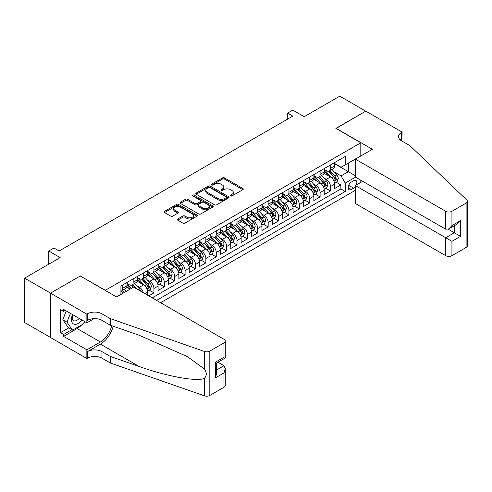 <?xml version="1.0" encoding="UTF-8"?>
<svg xmlns="http://www.w3.org/2000/svg" width="492" height="492" viewBox="0 0 492 492"><rect width="100%" height="100%" fill="white"/><g stroke="black" fill="none" stroke-linecap="round" stroke-linejoin="round"><path stroke-width="0.74" d="M230.613 195.927A1.009 0.584 0 0 0 232.04 195.927L242.87 189.678A1.439 0.83 0 0 0 243.294 189.088A1.439 0.83 0 0 0 242.87 188.498L224.518 177.907A1.439 0.83 0 0 0 222.482 177.907L211.652 184.162A1.009 0.584 0 0 0 211.357 184.574A1.009 0.584 0 0 0 211.652 184.986A1.009 0.584 0 0 0 213.079 184.986L214.481 184.174A4.612 2.663 0 0 1 221.006 184.174L222.532 185.06A4.612 2.663 0 0 1 223.885 186.942A4.612 2.663 0 0 1 222.532 188.823L221.129 189.635A1.009 0.584 0 0 0 220.834 190.047A1.009 0.584 0 0 0 221.129 190.459A1.009 0.584 0 0 0 222.556 190.459L223.958 189.648A4.612 2.663 0 0 1 230.484 189.648L232.015 190.527A4.612 2.663 0 0 1 233.362 192.415A4.612 2.663 0 0 1 232.015 194.297L230.613 195.103A1.009 0.584 0 0 0 230.317 195.515A1.009 0.584 0 0 0 230.613 195.927L230.613 195.103M177.735 218.983A1.439 0.83 0 0 0 177.311 219.573A1.439 0.83 0 0 0 177.735 220.164L182.883 223.134A1.439 0.83 0 0 0 184.918 223.134L196.948 216.191A1.439 0.83 0 0 0 197.372 215.601A1.439 0.83 0 0 0 196.948 215.01L178.602 204.42A1.439 0.83 0 0 0 176.56 204.42L164.531 211.363A1.439 0.83 0 0 0 164.113 211.954A1.439 0.83 0 0 0 164.531 212.538L170.749 216.129A1.439 0.83 0 0 0 172.79 216.129L177.938 213.159A1.439 0.83 0 0 0 178.362 212.569A1.439 0.83 0 0 0 177.938 211.978L174.857 210.201A3.856 2.226 0 0 1 173.725 208.626A3.856 2.226 0 0 1 176.105 206.572A3.856 2.226 0 0 1 180.306 207.052L192.384 214.026A3.856 2.226 0 0 1 193.516 215.601A3.856 2.226 0 0 1 191.136 217.655A3.856 2.226 0 0 1 186.935 217.175L184.918 216.013A1.439 0.83 0 0 0 182.883 216.013L177.735 218.983L177.735 220.164M80.417 276.073L105.343 290.28L360.808 142.791L335.882 128.4L365.74 111.161L339.781 96.174L304.21 116.709L292.789 110.116L287.592 113.111L292.789 116.112L59.132 251.012L53.935 248.011L48.745 251.012L48.745 264.204M80.417 275.895L50.559 293.134L24.6 278.14L60.165 257.605L48.745 251.012M214.58 204.832A1.439 0.83 0 0 0 216.621 204.832L228.651 197.889A1.439 0.83 0 0 0 229.069 197.298A1.439 0.83 0 0 0 228.651 196.708L210.299 186.117A1.439 0.83 0 0 0 208.264 186.117L196.234 193.061A1.439 0.83 0 0 0 195.81 193.651A1.439 0.83 0 0 0 196.234 194.235L214.58 204.832M193.122 196.148A1.009 0.584 0 0 1 194.143 196.29L212.778 207.046L200.773 213.983A1.439 0.83 0 0 1 198.731 213.983L180.386 203.387L180.386 202.212A1.439 0.83 0 0 0 179.961 202.802A1.439 0.83 0 0 0 180.386 203.387M180.386 202.212L185.533 199.242A1.439 0.83 0 0 1 187.569 199.242L195.01 203.534A1.439 0.83 0 0 0 197.052 203.534L200.465 201.566A1.439 0.83 0 0 0 200.89 200.976A1.439 0.83 0 0 0 200.465 200.385L192.716 195.914A1.009 0.584 0 0 1 192.421 195.502A1.009 0.584 0 0 1 193.042 194.967A1.009 0.584 0 0 1 194.143 195.09L212.796 205.859A1.439 0.83 0 0 1 213.22 206.449A1.439 0.83 0 0 1 212.796 207.04L212.796 205.859M50.51 337.469L24.6 322.512L24.6 278.14M148.75 295.858L153.941 292.863L149.217 290.132M147.182 279.782L149.789 281.289A5.873 3.389 60 0 1 153.941 288.484L158.098 286.086L158.098 290.464L164.328 286.867L159.605 284.136M157.569 273.792L160.171 275.292A5.873 3.389 60 0 1 164.328 282.488L168.479 280.089L168.479 284.468L174.709 280.87L169.986 278.14M167.95 267.796L170.558 269.296A5.873 3.389 60 0 1 174.709 276.492L178.867 274.093L178.867 278.472L185.097 274.874L180.373 272.144M178.338 261.799L180.945 263.3A5.873 3.389 60 0 1 185.097 270.495L189.254 268.097L189.254 272.476L195.484 268.878L190.755 266.154M188.719 255.803L191.327 257.31A5.873 3.389 60 0 1 195.484 264.499L199.635 262.107L199.635 266.48L205.865 262.882L201.142 260.157M199.106 249.807L201.714 251.314A5.873 3.389 60 0 1 205.865 258.509L210.023 256.111L210.023 260.483L216.252 256.885L211.529 254.161M209.487 243.811L212.095 245.317A5.873 3.389 60 0 1 216.252 252.513L220.404 250.114L220.404 254.487L226.634 250.889L221.91 248.165M219.875 237.814L222.482 239.321A5.873 3.389 60 0 1 226.634 246.517L230.791 244.118L230.791 248.497L237.021 244.899L232.298 242.169M230.262 231.818L232.87 233.325A5.873 3.389 60 0 1 237.021 240.52L241.172 238.122L241.172 242.501L247.408 238.903L242.679 236.172M240.643 225.822L243.251 227.329A5.873 3.389 60 0 1 247.408 234.524L251.56 232.126L251.56 236.504L257.79 232.907L253.066 230.176M251.031 219.826L253.638 221.332A5.873 3.389 60 0 1 257.79 228.528L261.947 226.129L261.947 230.508L268.177 226.91L263.448 224.18M261.412 213.835L264.019 215.336A5.873 3.389 60 0 1 268.177 222.532L272.328 220.133L272.328 224.512L278.558 220.914L273.835 218.184M271.799 207.839L274.407 209.34A5.873 3.389 60 0 1 278.558 216.535L282.715 214.137L282.715 218.516L288.945 214.918L284.222 212.193M282.187 201.843L284.788 203.35A5.873 3.389 60 0 1 288.945 210.539L293.097 208.141L293.097 212.519L299.327 208.922L294.603 206.197M292.568 195.847L295.175 197.353A5.873 3.389 60 0 1 299.327 204.549L303.484 202.15L303.484 206.523L309.714 202.925L304.991 200.201M302.955 189.85L305.563 191.357A5.873 3.389 60 0 1 309.714 198.553L313.871 196.154L313.871 200.527L320.101 196.929L315.372 194.205M313.336 183.854L315.944 185.361A5.873 3.389 60 0 1 320.101 192.556L324.253 190.158L324.253 194.531L330.483 190.939L330.483 186.56A5.873 3.389 -120 0 0 326.331 179.365L323.724 177.858M325.759 188.208L330.483 190.939M130.159 289.142L126.751 287.174M147.711 295.262L147.711 292.082A5.873 3.389 -120 0 0 143.559 284.886L137.133 281.178M143.313 292.722A5.873 3.389 60 0 0 139.402 287.285L136.794 285.778M158.098 286.086A5.873 3.389 -120 0 0 153.941 278.89L147.52 275.182M168.479 280.089A5.873 3.389 -120 0 0 164.328 272.894L157.907 269.185M178.867 274.093A5.873 3.389 -120 0 0 174.709 266.898L168.289 263.195M189.254 268.097A5.873 3.389 -120 0 0 185.097 260.908L178.676 257.199M199.635 262.107A5.873 3.389 -120 0 0 195.484 254.911L189.057 251.203M210.023 256.111A5.873 3.389 -120 0 0 205.865 248.915L199.445 245.207M220.404 250.114A5.873 3.389 -120 0 0 216.252 242.919L209.832 239.21M230.791 244.118A5.873 3.389 -120 0 0 226.634 236.923L220.213 233.214M241.172 238.122A5.873 3.389 -120 0 0 237.021 230.926L230.6 227.218M251.56 232.126A5.873 3.389 -120 0 0 247.408 224.93L240.982 221.222M261.947 226.129A5.873 3.389 -120 0 0 257.79 218.934L251.369 215.225M272.328 220.133A5.873 3.389 -120 0 0 268.177 212.938L261.75 209.229M282.715 214.137A5.873 3.389 -120 0 0 278.558 206.941L272.137 203.239M293.097 208.141A5.873 3.389 -120 0 0 288.945 200.951L282.525 197.243M303.484 202.15A5.873 3.389 -120 0 0 299.327 194.955L292.906 191.247M313.871 196.154A5.873 3.389 -120 0 0 309.714 188.959L303.293 185.25M324.253 190.158A5.873 3.389 -120 0 0 320.101 182.963L313.675 179.254M356.3 185.023A4.551 2.626 120 0 0 355.919 180.521A4.551 2.626 120 0 0 353.643 180.742L351.356 182.065A4.551 2.626 120 0 0 348.385 186.074A4.551 2.626 120 0 0 349.08 189.721A4.551 2.626 120 0 0 351.356 189.5L353.643 188.178A4.551 2.626 120 0 0 355.353 186.622M160.644 302.721L355.353 190.306M360.808 142.791L360.808 155.982M360.808 180.201L360.808 182.421M156.591 300.384L345.23 191.474L345.23 183.079L341.079 175.89L334.105 171.862M116.506 296.91L120.921 294.357L120.921 285.969L345.23 156.462L345.23 164.857L356.651 158.381M355.513 177.145L345.23 183.079M126.942 283.447L129.021 284.647A5.873 3.389 60 0 0 131.954 284.936L136.112 282.537A5.873 3.389 -120 0 0 137.329 279.85L137.329 276.492M137.329 277.451L139.402 278.65A5.873 3.389 60 0 0 142.342 278.946L146.493 276.547A5.873 3.389 -120 0 0 147.711 273.853L147.711 270.495M147.711 271.455L149.789 272.654A5.873 3.389 60 0 0 152.723 272.949L156.88 270.551A5.873 3.389 -120 0 0 158.098 267.857L158.098 264.499M158.098 265.459L160.171 266.658A5.873 3.389 60 0 0 163.11 266.953L167.268 264.555A5.873 3.389 -120 0 0 168.479 261.861L168.479 258.509M168.479 259.469L170.558 260.668A5.873 3.389 60 0 0 173.498 260.957L177.649 258.558A5.873 3.389 -120 0 0 178.867 255.871L178.867 252.513M178.867 253.472L180.945 254.672A5.873 3.389 60 0 0 183.879 254.961L188.036 252.562A5.873 3.389 -120 0 0 189.254 249.875L189.254 246.517M189.254 247.476L191.327 248.675A5.873 3.389 60 0 0 194.266 248.964L198.417 246.566A5.873 3.389 -120 0 0 199.635 243.878L199.635 240.52M199.635 241.48L201.714 242.679A5.873 3.389 60 0 0 204.647 242.968L208.805 240.57A5.873 3.389 -120 0 0 210.023 237.882L210.023 234.524M210.023 235.483L212.095 236.683A5.873 3.389 60 0 0 215.035 236.972L219.186 234.573A5.873 3.389 -120 0 0 220.404 231.886L220.404 228.528M220.404 229.487L222.482 230.687A5.873 3.389 60 0 0 225.422 230.976L229.573 228.577A5.873 3.389 -120 0 0 230.791 225.889L230.791 222.532M230.791 223.491L232.87 224.69A5.873 3.389 60 0 0 235.803 224.979L239.961 222.587A5.873 3.389 -120 0 0 241.172 219.893L241.172 216.535M241.172 217.495L243.251 218.694A5.873 3.389 60 0 0 246.191 218.989L250.342 216.591A5.873 3.389 -120 0 0 251.56 213.897L251.56 210.539M251.56 211.498L253.638 212.698A5.873 3.389 60 0 0 256.572 212.993L260.729 210.594A5.873 3.389 -120 0 0 261.947 207.901L261.947 204.543M261.947 205.502L264.019 206.702A5.873 3.389 60 0 0 266.959 206.997L271.11 204.598A5.873 3.389 -120 0 0 272.328 201.911L272.328 198.553M272.328 199.512L274.407 200.711A5.873 3.389 60 0 0 277.34 201L281.498 198.602A5.873 3.389 -120 0 0 282.715 195.914L282.715 192.556M282.715 193.516L284.788 194.715A5.873 3.389 60 0 0 287.728 195.004L291.885 192.606A5.873 3.389 -120 0 0 293.097 189.918L293.097 186.56M293.097 187.52L295.175 188.719A5.873 3.389 60 0 0 298.115 189.008L302.266 186.609A5.873 3.389 -120 0 0 303.484 183.922L303.484 180.564M303.484 181.523L305.563 182.723A5.873 3.389 60 0 0 308.496 183.012L312.654 180.613A5.873 3.389 -120 0 0 313.871 177.926L313.871 174.568M313.871 175.527L315.944 176.726A5.873 3.389 60 0 0 318.884 177.015L323.035 174.617A5.873 3.389 -120 0 0 324.253 171.929L324.253 168.572M152.231 297.869L340.87 188.959L340.87 184.943L334.64 188.541L334.64 184.162A5.873 3.389 -120 0 0 330.483 176.966L324.062 173.258M324.253 169.531L326.331 170.73A5.873 3.389 -120 0 0 329.265 171.019A5.873 3.389 -120 0 0 330.483 168.332L330.483 164.974M329.265 171.019L333.422 168.621A5.873 3.389 -120 0 0 334.64 165.933L334.64 162.575M122.791 284.886L122.791 288.244A5.873 3.389 60 0 1 121.573 290.932A5.873 3.389 60 0 1 120.921 291.172M121.573 290.932L125.724 288.533A5.873 3.389 -120 0 0 126.942 285.846L126.942 282.488M133.172 278.89L133.172 282.248A5.873 3.389 60 0 1 131.954 284.936M143.559 272.894L143.559 276.252A5.873 3.389 60 0 1 142.342 278.946M153.941 266.898L153.941 270.256A5.873 3.389 60 0 1 152.723 272.949M164.328 260.901L164.328 264.259A5.873 3.389 60 0 1 163.11 266.953M174.709 254.911L174.709 258.269A5.873 3.389 60 0 1 173.498 260.957M185.097 248.915L185.097 252.273A5.873 3.389 60 0 1 183.879 254.961M195.484 242.919L195.484 246.277A5.873 3.389 60 0 1 194.266 248.964M205.865 236.923L205.865 240.28A5.873 3.389 60 0 1 204.647 242.968M216.252 230.926L216.252 234.284A5.873 3.389 60 0 1 215.035 236.972M226.634 224.93L226.634 228.288A5.873 3.389 60 0 1 225.422 230.976M237.021 218.934L237.021 222.292A5.873 3.389 60 0 1 235.803 224.979M247.408 212.938L247.408 216.296A5.873 3.389 60 0 1 246.191 218.989M257.79 206.941L257.79 210.299A5.873 3.389 60 0 1 256.572 212.993M268.177 200.951L268.177 204.303A5.873 3.389 60 0 1 266.959 206.997M278.558 194.955L278.558 198.313A5.873 3.389 60 0 1 277.34 201M288.945 188.959L288.945 192.317A5.873 3.389 60 0 1 287.728 195.004M299.327 182.963L299.327 186.32A5.873 3.389 60 0 1 298.115 189.008M309.714 176.966L309.714 180.324A5.873 3.389 60 0 1 308.496 183.012M320.101 170.97L320.101 174.328A5.873 3.389 60 0 1 318.884 177.015M320.101 192.556L320.101 196.929M309.714 198.553L309.714 202.925M299.327 204.549L299.327 208.922M288.945 210.539L288.945 214.918M278.558 216.535L278.558 220.914M268.177 222.532L268.177 226.91M257.79 228.528L257.79 232.907M247.408 234.524L247.408 238.903M237.021 240.52L237.021 244.899M226.634 246.517L226.634 250.889M216.252 252.513L216.252 256.885M205.865 258.509L205.865 262.882M195.484 264.499L195.484 268.878M185.097 270.495L185.097 274.874M174.709 276.492L174.709 280.87M164.328 282.488L164.328 286.867M153.941 288.484L153.941 292.863M341.079 175.89L348.348 171.69L348.348 163.055L356.651 158.258M334.64 163.775L355.353 175.736M334.64 163.535L341.079 167.255L345.23 164.857M287.592 113.111L287.592 119.107M336.147 182.212L340.87 184.943M340.87 188.959L345.23 191.474M231.012 196.074L232.015 195.496A4.612 2.663 0 0 0 233.362 193.614L233.362 192.415M223.885 186.942L223.885 188.141A4.612 2.663 0 0 1 222.532 190.023L221.535 190.601M242.851 189.691L224.518 179.106A1.439 0.83 0 0 0 222.482 179.106L212.058 185.127M228.632 197.895L210.299 187.317A1.439 0.83 0 0 0 208.264 187.317L196.253 194.248L196.234 193.061M226.099 197.71A1.009 0.584 0 0 0 226.394 197.298A1.009 0.584 0 0 0 226.099 196.886L209.998 187.587A1.009 0.584 0 0 0 208.571 187.587L207.089 188.442A4.612 2.663 0 0 0 205.742 190.324A4.612 2.663 0 0 0 207.089 192.206L218.097 198.565A4.612 2.663 0 0 0 224.623 198.565L226.099 197.71L226.099 198.909A1.009 0.584 0 0 0 226.394 198.497L226.394 197.298M205.742 190.324L205.742 191.523A4.612 2.663 0 0 0 207.089 193.405L207.089 192.206M226.099 198.909L224.623 199.764A4.612 2.663 0 0 1 218.097 199.764L207.089 193.405M180.404 203.399L185.533 200.441L185.533 199.242M200.89 200.976L200.89 202.175A1.439 0.83 0 0 1 200.465 202.766L197.052 204.733A1.439 0.83 0 0 1 195.01 204.733L187.569 200.441A1.439 0.83 0 0 0 185.533 200.441M202.735 207.993A3.856 2.226 0 0 0 206.935 208.479A3.856 2.226 0 0 0 209.315 206.419A3.856 2.226 0 0 0 208.184 204.844L203.928 202.39A1.439 0.83 0 0 0 201.892 202.39L198.479 204.358A1.439 0.83 0 0 0 198.055 204.949A1.439 0.83 0 0 0 198.479 205.539L202.735 207.993L202.735 209.192A3.856 2.226 0 0 0 206.935 209.678A3.856 2.226 0 0 0 209.315 207.618L209.315 206.419M198.055 204.949L198.055 206.148A1.439 0.83 0 0 0 198.479 206.738L198.479 205.539M202.735 209.192L198.479 206.738M193.516 215.601L193.516 216.8A3.856 2.226 0 0 1 191.136 218.854A3.856 2.226 0 0 1 186.935 218.374L184.918 217.212A1.439 0.83 0 0 0 182.883 217.212L177.753 220.17M173.725 208.626L173.725 209.826A3.856 2.226 0 0 0 174.857 211.4L174.857 210.201M177.919 213.171L174.857 211.4M196.929 216.197L178.602 205.619A1.439 0.83 0 0 0 176.56 205.619L164.549 212.55L164.531 211.363M334.548 183.135L337.235 181.585L338.275 178.584A3.893 2.245 -120 0 0 336.756 174.931L332.014 169.439M331.061 177.348L325.433 170.829A11.236 6.488 -120 0 0 324.253 169.599M327.973 175.515L324.831 171.874A9.323 5.381 -120 0 0 324.253 171.247M328.736 171.234L333.539 176.788A3.893 2.245 60 0 1 334.923 179.469C335.507 180.25 335.925 180.01 336.171 178.75A3.893 2.245 -120 0 0 334.781 176.068L330.04 170.576M329.019 171.142L334.179 177.114A1.98 1.144 60 0 1 334.677 177.889L336.171 178.75M334.923 179.469L335.206 179.931M72.57 314.591A9.545 5.51 120 0 0 74.809 324.376A9.545 5.51 120 0 0 81.93 319.997M72.89 314.775A6.537 3.776 120 0 0 73.689 320.624A6.537 3.776 120 0 0 74.649 320.919A6.537 3.776 120 0 0 79.15 318.392M84.612 321.54L83.794 323.65L72.582 330.126L68.425 327.727L62.822 319.751L66.242 310.938M72.582 330.126L66.974 322.149L70.393 313.336M62.822 319.751L66.974 322.149M362.727 181.314L355.353 185.57L355.353 203.497L445.703 255.662L445.703 237.734L454.325 232.753L454.325 225.73M355.353 185.57L451.933 241.332L451.933 255.662L466.108 247.476L466.108 203.104A4.403 2.546 0 0 0 467.4 201.308A4.403 2.546 0 0 0 466.767 199.992L409.873 145.638L401.57 140.841A10.283 5.935 180 0 1 398.557 136.647A10.283 5.935 180 0 1 401.57 132.446L402.136 132.12L365.79 111.137L336.042 128.492M336.042 128.314L372.389 149.297L355.353 159.131L445.703 211.289A4.403 2.546 0 0 0 451.933 211.289L466.108 203.104M402.136 132.12L401.829 140.995M355.353 159.131L355.353 177.058L445.703 229.217L445.703 211.289M467.4 201.308L467.4 245.674A4.403 2.546 180 0 1 466.108 247.476M451.933 255.662A4.403 2.546 180 0 1 445.703 255.662M400.273 139.931A10.283 5.935 180 0 1 401.57 139.015L401.57 132.446M448.194 229.217L460.555 236.351L451.933 241.332M451.933 211.289L451.933 225.619L448.821 228.909L445.703 229.217M451.933 225.619L460.555 220.644L457.437 223.934L448.821 228.909M133.639 287.137L223.989 339.296A4.403 2.546 -0 0 1 225.281 341.097A4.403 2.546 -0 0 1 223.989 342.893L209.813 351.079L209.813 395.445A4.403 2.546 180 0 1 204.42 395.826L110.276 362.979L101.967 358.182A10.283 5.935 -0 0 0 87.428 358.182L86.856 358.514L50.51 337.53L50.51 293.158L80.264 275.981L116.61 296.965L133.639 287.137M110.276 362.979L110.276 356.417L139.144 366.485C166.733 376.429 197.556 382.001 204.42 378.28C206.917 375.716 206.917 372.628 204.42 369L187.483 356.688L139.144 335.249L110.276 325.175L101.967 320.378A10.283 5.935 -0 0 0 87.428 320.378L87.428 313.816L86.856 314.148L50.51 293.158M110.276 325.175L110.276 318.613L101.967 313.816A10.283 5.935 -0 0 0 87.428 313.816M139.144 366.485L100.411 344.123L87.428 351.62A10.283 5.935 -0 0 1 101.967 351.62L110.276 356.417M223.989 387.259L223.989 372.93L225.281 368.588L225.281 385.464A4.403 2.546 180 0 1 223.989 387.259L209.813 395.445M204.42 369L204.42 351.454L110.276 318.613M81.727 324.843A16.525 9.539 -60 0 1 77.146 328.564L63.597 336.387L63.597 334.474L71.85 329.702M65.258 310.366L63.597 311.325L60.479 309.529L60.479 332.672L63.597 334.474M63.597 311.325L63.597 309.406L86.856 322.838L86.856 314.148M86.856 358.514L86.856 349.818L100.411 341.995A16.525 9.539 120 0 0 111.659 325.661M63.597 336.387L86.856 349.818M217.907 362.229L223.989 365.74L225.281 368.588M100.411 344.123A19.127 11.045 120 0 0 113.203 326.196M94.107 318.65L86.856 322.838M204.42 351.454A4.403 2.546 -0 0 0 209.813 351.079M60.479 332.672L68.739 327.906M223.989 372.93L215.367 377.911L216.658 373.569L216.658 362.948L225.281 357.967L225.281 341.097M215.367 377.911L215.367 362.198C217.052 363.17 217.052 363.17 215.367 362.198L223.989 357.223C225.668 358.194 225.668 358.194 223.989 357.223L223.989 342.893M324.166 189.131L326.848 187.581L327.887 184.58A3.893 2.245 -120 0 0 326.374 180.927L321.627 175.435M320.679 183.344L315.052 176.825A11.236 6.488 -120 0 0 313.871 175.589M317.592 181.511L314.443 177.87A9.323 5.381 -120 0 0 313.871 177.243M318.355 177.231L323.152 182.784A3.893 2.245 60 0 1 324.542 185.466C325.126 186.247 325.538 186.007 325.784 184.746A3.893 2.245 -120 0 0 324.4 182.065L319.652 176.573M318.638 177.138L323.791 183.11A1.98 1.144 60 0 1 324.289 183.885L325.784 184.746M324.542 185.466L324.825 185.927M313.779 195.121L316.467 193.571L317.5 190.576A3.893 2.245 -120 0 0 315.987 186.923L311.245 181.431M310.292 189.34L304.665 182.821A11.236 6.488 -120 0 0 303.484 181.585M307.205 187.507L304.056 183.867A9.323 5.381 -120 0 0 303.484 183.239M307.967 183.227L312.771 188.78A3.893 2.245 60 0 1 314.154 191.462C314.739 192.243 315.157 192.003 315.403 190.742A3.893 2.245 -120 0 0 314.013 188.061L309.271 182.569M308.25 183.135L313.41 189.106A1.98 1.144 60 0 1 313.908 189.881L315.403 190.742M314.154 191.462L314.437 191.923M303.398 201.117L306.079 199.567L307.119 196.572A3.893 2.245 -120 0 0 305.6 192.919L300.858 187.421M299.905 195.33L294.277 188.817A11.236 6.488 -120 0 0 293.097 187.581M296.824 193.504L293.675 189.863A9.323 5.381 -120 0 0 293.097 189.236M297.586 189.217L302.383 194.777A3.893 2.245 60 0 1 303.773 197.458C304.357 198.239 304.769 197.999 305.015 196.738A3.893 2.245 -120 0 0 303.632 194.057L298.884 188.565M297.869 189.131L303.023 195.096A1.98 1.144 60 0 1 303.521 195.877L305.015 196.738M303.773 197.458L304.056 197.919M293.011 207.114L295.692 205.564L296.731 202.569A3.893 2.245 -120 0 0 295.218 198.916L290.471 193.417M289.524 201.326L283.896 194.814A11.236 6.488 -120 0 0 282.715 193.577M286.436 199.5L283.287 195.859A9.323 5.381 -120 0 0 282.715 195.232M287.199 195.213L291.996 200.773A3.893 2.245 60 0 1 293.386 203.454C293.97 204.235 294.388 203.995 294.634 202.735A3.893 2.245 -120 0 0 293.244 200.053L288.503 194.561M287.482 195.127L292.635 201.093A1.98 1.144 60 0 1 293.14 201.868L294.634 202.735M293.386 203.454L293.669 203.916M282.629 213.11L285.311 211.56L286.35 208.565A3.893 2.245 -120 0 0 284.831 204.906L280.089 199.414M279.136 207.323L273.509 200.81A11.236 6.488 -120 0 0 272.328 199.574M276.049 205.496L272.906 201.849A9.323 5.381 -120 0 0 272.328 201.228M276.812 201.21L281.615 206.769A3.893 2.245 60 0 1 282.998 209.451C283.589 210.232 284.001 209.992 284.247 208.731A3.893 2.245 -120 0 0 282.857 206.05L278.115 200.552M277.094 201.117L282.254 207.089A1.98 1.144 60 0 1 282.752 207.864L284.247 208.731M282.998 209.451L283.281 209.912M272.242 219.106L274.923 217.556L275.963 214.561A3.893 2.245 -120 0 0 274.45 210.902L269.702 205.41M268.755 213.319L263.128 206.806A11.236 6.488 -120 0 0 261.947 205.57M265.668 211.492L262.519 207.845A9.323 5.381 -120 0 0 261.947 207.218M266.43 207.206L271.227 212.765A3.893 2.245 60 0 1 272.617 215.447C273.201 216.228 273.613 215.988 273.86 214.727A3.893 2.245 -120 0 0 272.476 212.046L267.728 206.548M266.713 207.114L271.867 213.085A1.98 1.144 60 0 1 272.365 213.86L273.86 214.727M272.617 215.447L272.9 215.908M261.855 225.102L264.542 223.553L265.582 220.551A3.893 2.245 -120 0 0 264.063 216.898L259.321 211.406M258.368 219.315L252.74 212.802A11.236 6.488 -120 0 0 251.56 211.566M255.28 217.489L252.132 213.842A9.323 5.381 -120 0 0 251.56 213.214M256.043 213.202L260.846 218.755A3.893 2.245 60 0 1 262.23 221.437C262.814 222.224 263.232 221.984 263.478 220.717A3.893 2.245 -120 0 0 262.088 218.042L257.347 212.544M256.326 213.11L261.486 219.081A1.98 1.144 60 0 1 261.984 219.856L263.478 220.717M262.23 221.437L262.513 221.898M251.473 231.099L254.155 229.549L255.194 226.548A3.893 2.245 -120 0 0 253.681 222.894L248.934 217.403M247.98 225.311L242.353 218.799A11.236 6.488 -120 0 0 241.172 217.562M244.899 223.485L241.75 219.838A9.323 5.381 -120 0 0 241.172 219.211M245.662 219.198L250.459 224.752A3.893 2.245 60 0 1 251.849 227.433C252.433 228.22 252.845 227.98 253.091 226.714A3.893 2.245 -120 0 0 251.707 224.032L246.959 218.54M245.945 219.106L251.098 225.078A1.98 1.144 60 0 1 251.597 225.853L253.091 226.714M251.849 227.433L252.132 227.894M241.086 237.095L243.774 235.545L244.807 232.544A3.893 2.245 -120 0 0 243.294 228.891L238.546 223.399M237.599 231.308L231.972 224.789A11.236 6.488 -120 0 0 230.791 223.559M234.512 229.481L231.363 225.834A9.323 5.381 -120 0 0 230.791 225.207M235.274 225.195L240.071 230.748A3.893 2.245 60 0 1 241.461 233.429C242.046 234.21 242.464 233.971 242.71 232.71A3.893 2.245 -120 0 0 241.32 230.028L236.578 224.537M235.557 225.102L240.717 231.074A1.98 1.144 60 0 1 241.215 231.849L242.71 232.71M241.461 233.429L241.744 233.891M230.705 243.091L233.386 241.541L234.426 238.54A3.893 2.245 -120 0 0 232.907 234.887L228.165 229.395M227.212 237.304L221.584 230.785A11.236 6.488 -120 0 0 220.404 229.555M224.124 235.471L220.982 231.83A9.323 5.381 -120 0 0 220.404 231.203M224.893 231.191L229.69 236.744A3.893 2.245 60 0 1 231.08 239.426C231.664 240.207 232.076 239.967 232.322 238.706A3.893 2.245 -120 0 0 230.939 236.025L226.191 230.533M225.17 231.099L230.33 237.07A1.98 1.144 60 0 1 230.828 237.845L232.322 238.706M231.08 239.426L231.363 239.887M220.318 249.081L222.999 247.537L224.038 244.536A3.893 2.245 -120 0 0 222.525 240.883L217.778 235.391M216.831 243.3L211.203 236.781A11.236 6.488 -120 0 0 210.023 235.545M213.743 241.467L210.594 237.827A9.323 5.381 -120 0 0 210.023 237.199M214.506 237.187L219.303 242.74A3.893 2.245 60 0 1 220.693 245.422C221.277 246.203 221.695 245.963 221.941 244.702A3.893 2.245 -120 0 0 220.551 242.021L215.803 236.529M214.789 237.095L219.942 243.066A1.98 1.144 60 0 1 220.447 243.841L221.941 244.702M220.693 245.422L220.976 245.883M209.93 255.077L212.618 253.528L213.657 250.533A3.893 2.245 -120 0 0 212.138 246.879L207.396 241.387M206.443 249.29L200.816 242.777A11.236 6.488 -120 0 0 199.635 241.541M203.356 247.464L200.213 243.823A9.323 5.381 -120 0 0 199.635 243.196M204.118 243.177L208.922 248.737A3.893 2.245 60 0 1 210.305 251.418C210.89 252.199 211.308 251.959 211.554 250.699A3.893 2.245 -120 0 0 210.164 248.017L205.422 242.525M204.401 243.091L209.561 249.063A1.98 1.144 60 0 1 210.059 249.838L211.554 250.699M210.305 251.418L210.588 251.879M199.549 261.074L202.23 259.524L203.27 256.529A3.893 2.245 -120 0 0 201.757 252.876L197.009 247.378M196.056 255.287L190.435 248.774A11.236 6.488 -120 0 0 189.254 247.537M192.975 253.46L189.826 249.819A9.323 5.381 -120 0 0 189.254 249.192M193.737 249.173L198.534 254.733A3.893 2.245 60 0 1 199.924 257.414C200.508 258.195 200.921 257.956 201.167 256.695A3.893 2.245 -120 0 0 199.783 254.013L195.035 248.522M194.02 249.087L199.174 255.053A1.98 1.144 60 0 1 199.672 255.834L201.167 256.695M199.924 257.414L200.207 257.876M189.162 267.07L191.849 265.52L192.882 262.525A3.893 2.245 -120 0 0 191.37 258.872L186.622 253.374M185.675 261.283L180.047 254.77A11.236 6.488 -120 0 0 178.867 253.534M182.587 259.456L179.439 255.809A9.323 5.381 -120 0 0 178.867 255.188M183.35 255.17L188.153 260.729A3.893 2.245 60 0 1 189.537 263.411C190.121 264.192 190.539 263.952 190.785 262.691A3.893 2.245 -120 0 0 189.395 260.01L184.654 254.518M183.633 255.084L188.793 261.049A1.98 1.144 60 0 1 189.291 261.824L190.785 262.691M189.537 263.411L189.82 263.872M178.78 273.066L181.462 271.516L182.501 268.521A3.893 2.245 -120 0 0 180.982 264.862L176.241 259.37M175.287 267.279L169.66 260.766A11.236 6.488 -120 0 0 168.479 259.53M172.206 265.452L169.057 261.805A9.323 5.381 -120 0 0 168.479 261.184M172.969 261.166L177.766 266.726A3.893 2.245 60 0 1 179.156 269.407C179.74 270.188 180.152 269.948 180.398 268.687A3.893 2.245 -120 0 0 179.014 266.006L174.266 260.508M173.245 261.074L178.405 267.045A1.98 1.144 60 0 1 178.903 267.82L180.398 268.687M179.156 269.407L179.439 269.868M168.393 279.062L171.075 277.513L172.114 274.518A3.893 2.245 -120 0 0 170.601 270.858L165.853 265.366M164.906 273.275L159.279 266.762A11.236 6.488 -120 0 0 158.098 265.526M161.819 271.449L158.67 267.802A9.323 5.381 -120 0 0 158.098 267.174M162.581 267.162L167.378 272.722A3.893 2.245 60 0 1 168.768 275.397C169.353 276.184 169.771 275.944 170.017 274.677A3.893 2.245 -120 0 0 168.627 272.002L163.879 266.504M162.864 267.07L168.018 273.042A1.98 1.144 60 0 1 168.522 273.816L170.017 274.677M168.768 275.397L169.051 275.864M158.012 285.059L160.693 283.509L161.733 280.508A3.893 2.245 -120 0 0 160.214 276.855L155.472 271.363M154.519 279.272L148.892 272.759A11.236 6.488 -120 0 0 147.711 271.522M151.431 277.445L148.289 273.798A9.323 5.381 -120 0 0 147.711 273.171M152.194 273.158L156.997 278.712A3.893 2.245 60 0 1 158.381 281.393C158.971 282.18 159.383 281.941 159.629 280.674A3.893 2.245 -120 0 0 158.239 277.992L153.498 272.5M152.477 273.066L157.637 279.038A1.98 1.144 60 0 1 158.135 279.813L159.629 280.674M158.381 281.393L158.664 281.855M147.625 291.055L150.306 289.505L151.345 286.504A3.893 2.245 -120 0 0 149.832 282.851L145.085 277.359M144.138 285.268L138.51 278.755A11.236 6.488 -120 0 0 137.329 277.519M141.05 283.441L137.901 279.794A9.323 5.381 -120 0 0 137.329 279.167M141.813 279.155L146.61 284.708A3.893 2.245 60 0 1 148 287.389C148.584 288.177 148.996 287.937 149.242 286.67A3.893 2.245 -120 0 0 147.858 283.989L143.111 278.497M142.096 279.062L147.249 285.034A1.98 1.144 60 0 1 147.748 285.809L149.242 286.67M148 287.389L148.283 287.851M140.755 291.246A3.893 2.245 -120 0 0 139.445 288.847L134.703 283.355M131.333 288.466L128.123 284.745A11.236 6.488 -120 0 0 126.942 283.515M130.331 289.044L127.514 285.791A9.323 5.381 -120 0 0 126.942 285.163M136.37 288.712L132.729 284.493M131.708 285.059L133.547 287.187M131.425 285.151L133.307 287.328M126.143 291.467L124.316 289.351M124.169 292.605L122.342 290.489M121.327 291.055L123.166 293.183M121.044 291.147L122.926 293.324M139.402 287.285L143.559 284.886M149.789 281.289L153.941 278.89M160.171 275.292L164.328 272.894M170.558 269.296L174.709 266.898M180.945 263.3L185.097 260.908M191.327 257.31L195.484 254.911M201.714 251.314L205.865 248.915M212.095 245.317L216.252 242.919M222.482 239.321L226.634 236.923M232.87 233.325L237.021 230.926M243.251 227.329L247.408 224.93M253.638 221.332L257.79 218.934M264.019 215.336L268.177 212.938M274.407 209.34L278.558 206.941M284.788 203.35L288.945 200.951M295.175 197.353L299.327 194.955M305.563 191.357L309.714 188.959M315.944 185.361L320.101 182.963M326.331 179.365L330.483 176.966M330.483 168.332L334.64 165.933M122.791 288.244L126.942 285.846M133.172 282.248L137.329 279.85M143.559 276.252L147.711 273.853M153.941 270.256L158.098 267.857M164.328 264.259L168.479 261.861M174.709 258.269L178.867 255.871M185.097 252.273L189.254 249.875M195.484 246.277L199.635 243.878M205.865 240.28L210.023 237.882M216.252 234.284L220.404 231.886M226.634 228.288L230.791 225.889M237.021 222.292L241.172 219.893M247.408 216.296L251.56 213.897M257.79 210.299L261.947 207.901M268.177 204.303L272.328 201.911M278.558 198.313L282.715 195.914M288.945 192.317L293.097 189.918M299.327 186.32L303.484 183.922M309.714 180.324L313.871 177.926M320.101 174.328L324.253 171.929M330.483 186.56L334.64 184.162M144.962 293.669L147.711 292.082M348.662 185.306L353.643 188.178M348.139 187.637L351.356 189.5M232.015 195.496L232.015 194.297M221.129 190.459L221.129 189.635M222.532 190.023L222.532 188.823M211.652 184.986L211.652 184.162M222.482 179.106L222.482 177.907M224.518 179.106L224.518 177.907M242.87 189.678L242.87 188.498M208.264 187.317L208.264 186.117M210.299 187.317L210.299 186.117M228.651 197.889L228.651 196.708M218.097 199.764L218.097 198.565M224.623 199.764L224.623 198.565M187.569 200.441L187.569 199.242M195.01 204.733L195.01 203.534M197.052 204.733L197.052 203.534M200.465 202.766L200.465 201.566M194.143 196.29L194.143 195.09M182.883 217.212L182.883 216.013M184.918 217.212L184.918 216.013M186.935 218.374L186.935 217.175M177.938 213.159L177.938 211.978M176.56 205.619L176.56 204.42M178.602 205.619L178.602 204.42M196.948 216.191L196.948 215.01M333.957 181.136L338.244 178.657M325.433 170.829L325.968 170.521M334.781 176.068L336.756 174.931M331.682 177.858L333.539 176.788M460.555 220.644L460.555 236.351M101.967 320.378L101.967 313.816M101.967 351.62L101.967 358.182M204.42 395.826L204.42 378.28M87.428 351.62L87.428 358.182M77.146 328.564L100.411 341.995M216.658 369.972L223.989 365.74M323.57 187.132L327.863 184.654M315.052 176.825L315.581 176.517M324.4 182.065L326.374 180.927M321.294 183.854L323.152 182.784M313.189 193.128L317.475 190.65M304.665 182.821L305.2 182.514M314.013 188.061L315.987 186.923M310.913 189.85L312.771 188.78M302.801 199.125L307.094 196.646M294.277 188.817L294.813 188.51M303.632 194.057L305.6 192.919M300.526 195.847L302.383 194.777M292.42 205.121L296.707 202.642M283.896 194.814L284.431 194.506M293.244 200.053L295.218 198.916M290.145 201.843L291.996 200.773M282.033 211.117L286.326 208.639M273.509 200.81L274.044 200.502M282.857 206.05L284.831 204.906M279.757 207.839L281.615 206.769M271.645 217.107L275.938 214.635M263.128 206.806L263.663 206.499M272.476 212.046L274.45 210.902M269.37 213.835L271.227 212.765M261.264 223.104L265.551 220.631M252.74 212.802L253.275 212.489M262.088 218.042L264.063 216.898M258.989 219.832L260.846 218.755M250.877 229.1L255.17 226.627M242.353 218.799L242.888 218.485M251.707 224.032L253.681 222.894M248.601 225.828L250.459 224.752M240.496 235.096L244.782 232.618M231.972 224.789L232.507 224.481M241.32 230.028L243.294 228.891M238.22 231.824L240.071 230.748M230.108 241.092L234.401 238.614M221.584 230.785L222.12 230.477M230.939 236.025L232.907 234.887M227.833 237.814L229.69 236.744M219.727 247.089L224.014 244.61M211.203 236.781L211.738 236.474M220.551 242.021L222.525 240.883M217.446 243.811L219.303 242.74M209.34 253.085L213.626 250.606M200.816 242.777L201.351 242.47M210.164 248.017L212.138 246.879M207.064 249.807L208.922 248.737M198.952 259.081L203.245 256.603M190.435 248.774L190.964 248.466M199.783 254.013L201.757 252.876M196.677 255.803L198.534 254.733M188.571 265.077L192.858 262.599M180.047 254.77L180.582 254.462M189.395 260.01L191.37 258.872M186.296 261.799L188.153 260.729M178.184 271.074L182.477 268.595M169.66 260.766L170.195 260.459M179.014 266.006L180.982 264.862M175.908 267.796L177.766 266.726M167.803 277.064L172.089 274.591M159.279 266.762L159.814 266.455M168.627 272.002L170.601 270.858M165.527 273.792L167.378 272.722M157.415 283.06L161.708 280.588M148.892 272.759L149.427 272.445M158.239 277.992L160.214 276.855M155.14 279.788L156.997 278.712M147.028 289.056L151.321 286.584M138.51 278.755L139.045 278.441M147.858 283.989L149.832 282.851M144.753 285.784L146.61 284.708M128.123 284.745L128.658 284.438M138.024 289.665L139.445 288.847"/></g></svg>
